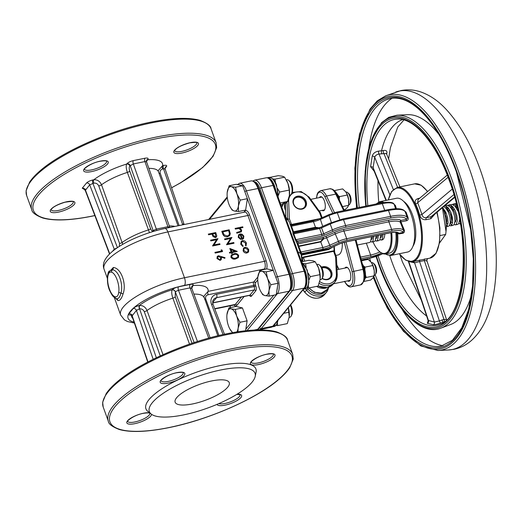 <?xml version="1.0" encoding="UTF-8"?>
<svg xmlns="http://www.w3.org/2000/svg" width="522" height="522" viewBox="0 0 522 522"><rect width="100%" height="100%" fill="white"/><g stroke="black" fill="none" stroke-linecap="round" stroke-linejoin="round"><path stroke-width="0.78" d="M374.183 171.216L370.607 166.72L372.225 156.13C373.034 153.403 375.174 151.726 378.639 151.112L383.35 150.525C386.117 150.049 387.272 150.975 386.828 153.298L386.671 154.134M444.542 321.643L440.842 322.948C437.593 324.129 435.061 324.717 433.247 324.704L427.296 323.32L428.125 320.952M289.449 195.235L290.075 195.104A7.843 3.334 -101.6 0 0 291.426 193.89A7.843 3.334 -101.6 0 0 291.074 184.286A7.843 3.334 -101.6 0 0 288.64 180.318A7.843 3.334 -101.6 0 0 286.924 179.731L286.297 179.862M288.64 180.318L289.775 181.264A6.538 2.773 78.4 0 1 291.805 184.573A6.538 2.773 78.4 0 1 292.098 192.572L291.426 193.89M289.181 317.389L289.814 317.259A7.843 3.334 -101.6 0 0 291.165 316.051A7.843 3.334 -101.6 0 0 290.813 306.447A7.843 3.334 -101.6 0 0 290.323 305.259M290.663 304.841A6.538 2.773 78.4 0 1 291.544 306.734A6.538 2.773 78.4 0 1 291.837 314.733L291.165 316.051M320.071 279.838L320.704 279.707A7.843 3.334 -101.6 0 0 322.048 278.494A7.843 3.334 -101.6 0 0 321.702 268.895A7.843 3.334 -101.6 0 0 319.262 264.922A7.843 3.334 -101.6 0 0 317.546 264.334L316.926 264.465M319.262 264.922L320.404 265.868A6.538 2.773 78.4 0 1 322.433 269.176A6.538 2.773 78.4 0 1 322.72 277.175L322.048 278.494M278.004 196.859A13.729 5.827 -101.6 0 0 276.19 185.395A13.729 5.827 -101.6 0 0 268.928 177.421L267.271 177.761A13.729 5.827 78.4 0 1 274.455 185.747A13.729 5.827 78.4 0 1 275.799 190.771M303.073 266.129A13.729 5.827 78.4 0 1 305.076 270.357A13.729 5.827 78.4 0 1 303.497 289.24M275.29 323.536A13.729 5.827 78.4 0 1 272.445 326.837A13.729 5.827 78.4 0 1 272.223 326.87M302.075 209.12A7.191 6.16 -140.6 0 1 293.357 203.965A7.191 6.16 -140.6 0 1 297.396 196.194A7.191 6.16 -140.6 0 1 306.114 201.348A7.191 6.16 -140.6 0 1 302.075 209.12M297.396 197.042A6.538 5.598 39.4 0 0 294.473 198.765A6.538 5.598 39.4 0 0 294.623 205.805A6.538 5.598 39.4 0 0 301.651 208.793A6.538 5.598 39.4 0 0 304.574 207.071A6.538 5.598 39.4 0 0 304.424 200.03A6.538 5.598 39.4 0 0 297.396 197.042M321.487 267.186A7.191 6.16 -140.6 0 1 322.922 266.696A7.191 6.16 -140.6 0 1 331.64 271.851A7.191 6.16 -140.6 0 1 327.601 279.622A7.191 6.16 -140.6 0 1 322.074 278.448M322.178 278.246A6.538 5.598 39.4 0 0 327.17 279.296A6.538 5.598 39.4 0 0 330.093 277.573A6.538 5.598 39.4 0 0 329.943 270.533A6.538 5.598 39.4 0 0 322.916 267.545A6.538 5.598 39.4 0 0 321.872 267.871M348.644 204.924L348.813 204.892A6.538 2.773 -101.6 0 0 349.936 203.88A6.538 2.773 -101.6 0 0 349.642 195.874A6.538 2.773 -101.6 0 0 347.613 192.566A6.538 2.773 -101.6 0 0 346.184 192.083L345.949 192.129M347.613 192.566L348.748 193.512A5.233 2.218 78.4 0 1 350.373 196.161A5.233 2.218 78.4 0 1 350.608 202.562L349.936 203.88M335.131 191.43L334.804 190.504L342.634 188.899L345.714 191.802L347.345 195.013L339.515 196.618L338.041 195.417M374.163 275.427L374.339 275.394A6.538 2.773 -101.6 0 0 375.462 274.383A6.538 2.773 -101.6 0 0 375.168 266.383A6.538 2.773 -101.6 0 0 373.139 263.068A6.538 2.773 -101.6 0 0 371.71 262.586L371.475 262.631M373.139 263.068L374.274 264.015A5.233 2.218 78.4 0 1 375.899 266.664A5.233 2.218 78.4 0 1 376.134 273.065L375.462 274.383M363.56 265.92L365.041 267.12L364.826 269.548M442.441 207.697L446.01 231.54L446.166 229.876A23.144 9.827 -101.6 0 0 443.224 209.028A23.144 9.827 -101.6 0 0 442.649 207.521M446.01 231.54L445.684 234.417L439.498 243.037M458.74 223.625L460.411 223.781M454.101 224.577L455.373 224.884L457.69 224.408L458.747 223.612L459.647 219.357M458.075 211.39L455.067 206.216L452.183 204.383L447.739 205.374M455.373 224.884L456.424 224.088L457.298 220.826L456.926 215.938L455.295 210.757L452.75 206.692L449.86 204.859L448.848 204.872M450.218 223.344L451.778 225.054M449.462 225.53L450.734 225.837L453.05 225.36L454.107 224.564L454.982 221.302L454.603 216.415L452.979 211.234L450.427 207.169L447.543 205.335L444.822 205.694M446.551 223.109L447.902 223.821M450.734 225.837L451.791 225.041L452.659 221.778L452.287 216.891L450.656 211.71L448.111 207.645L444.737 205.772M446.31 225.269L447.145 226.006M446.323 226.744L448.418 226.313L449.468 225.517L450.342 222.255L449.964 217.361L448.339 212.186L445.788 208.121L443.785 206.568M446.323 226.724L447.152 225.993L448.026 222.731L447.648 217.837L446.023 212.663L442.819 207.952M457.155 207.26L457.057 207.802M456.032 204.552L455.191 206.36M456.221 203.391L452.378 204.422M454.695 203.952L453.709 205.029M452.763 207.195L452.417 208.754M456.613 204.996L454.499 203.906L453.481 203.919M451.393 205.505L450.551 207.306M450.062 204.898L449.077 205.981M448.124 208.147L447.778 209.707M446.754 206.458L445.918 208.258M445.325 211.247L445.246 213.876M373.002 241.797A24.188 10.27 -101.6 0 0 379.553 251.584A24.188 10.27 -101.6 0 0 390.841 232.714M391.702 232.571A24.841 10.551 78.4 0 1 385.549 253.907A24.841 10.551 78.4 0 1 380.12 252.054L379.553 251.584M385.549 253.907L389.608 253.072A24.841 10.551 -101.6 0 0 395.826 232.342M403.65 201.388A24.841 10.551 78.4 0 1 412.471 214.777A24.841 10.551 78.4 0 1 412.882 246.371M357.368 245.007L369.569 242.502L370.62 241.706L371.507 236.675M379.892 239.813L382.078 239.937A10.46 4.444 -101.6 0 0 384.799 233.947M381.164 240.12L382.215 239.33L383.102 234.3M375.253 240.766L376.525 241.073L378.841 240.596L379.899 239.807L380.779 234.776M376.525 241.073L377.576 240.283L378.463 235.252M370.613 241.719L371.886 242.025L374.202 241.549L375.259 240.759L376.147 235.729M371.886 242.025L372.943 241.229L373.824 236.198M319.431 197.577A7.191 3.054 78.4 0 1 320.541 196.677A7.191 3.054 78.4 0 1 324.351 200.853A7.191 3.054 78.4 0 1 323.438 210.764A7.191 3.054 78.4 0 1 322.061 210.386M344.951 268.08A7.191 3.054 78.4 0 1 346.066 267.179A7.191 3.054 78.4 0 1 349.87 271.355A7.191 3.054 78.4 0 1 348.957 281.273A7.191 3.054 78.4 0 1 347.58 280.888M342.249 242.913A16.345 6.943 78.4 0 1 338.041 254.984L335.816 255.441M294.369 198.895A6.538 5.598 -140.6 0 1 297.181 197.303A6.538 5.598 -140.6 0 1 304.15 200.213A6.538 5.598 -140.6 0 1 304.463 207.195M329.982 277.704A6.538 5.598 39.4 0 0 329.676 270.716A6.538 5.598 39.4 0 0 322.707 267.806A6.538 5.598 39.4 0 0 321.943 268.021M383.781 202.471A27.457 11.66 78.4 0 0 379.67 201.72L396.479 198.269A27.457 11.66 78.4 0 1 411.016 214.209A27.457 11.66 78.4 0 1 407.525 252.061L390.71 255.512L385.073 253.979M390.006 232.805A1.305 0.555 -101.6 0 0 390.195 232.838C398.299 231.527 396.668 232.969 397.457 232.799L398.632 233.327A1.305 1.246 -36.9 0 0 398.984 233.243L402.912 232.434L403.663 230.646L400.25 222.131A1.305 1.227 128.6 0 1 401.013 220.454L406.501 219.325L407.408 217.928L405.281 212.056A1.305 0.542 160.1 0 0 406.129 212.258L408.158 217.87C408.472 219.423 407.891 220.388 406.423 220.773L400.935 221.896L404.309 230.065C404.759 231.69 404.237 232.779 402.736 233.334L398.377 233.83L397.686 233.68L396.851 232.342M192.762 403.904A28.762 8.456 -19.9 0 1 175.124 402.149A28.762 8.456 -19.9 0 1 211.638 380.956A28.762 8.456 -19.9 0 1 229.217 382.567A28.762 8.456 -19.9 0 1 192.762 403.904M220.643 370A56.219 16.534 -19.9 0 1 255.219 376.355A56.219 16.534 -19.9 0 1 183.751 414.859A56.219 16.534 -19.9 0 1 151.171 414.024A56.219 16.534 -19.9 0 1 165.937 391.5A56.219 16.534 -19.9 0 1 220.643 370M151.171 414.024L147.843 411.369A58.484 17.2 -19.9 0 1 163.203 387.937A58.484 17.2 -19.9 0 1 220.108 365.57A58.484 17.2 -19.9 0 1 256.08 372.186L255.219 376.355M412.556 261.692L427.994 258.52M436.803 212.421A37.917 16.104 -101.6 0 1 429.919 258.142L428.308 258.475C427.198 258.853 426.748 259.682 426.963 260.974L446.643 319.855M435.231 213.739L430.852 218.698L426.102 219.677C422.931 220.003 420.791 218.49 419.675 215.136L417.926 209.322L415.629 203.965C414.494 201.107 415.421 199.267 418.416 198.445A1.964 0.835 -101.6 0 0 418.814 198.941M224.819 258.273L221.132 256.915L221.485 257.672L221.197 259.708L220.101 260.334L217.002 258.462L217.256 256.433L218.424 255.741L225.034 257.679L224.78 258.325L221.178 257M221.178 259.734L220.062 260.387L216.963 258.514L217.237 256.459M238.345 257.607L235.69 258.925C233.66 259.538 232.062 258.945 230.894 257.144L231.22 255.082M230.554 238.495L224.773 239.683L224.577 238.965L231.938 237.451L227.977 243.709L233.771 242.521L233.973 243.245L226.613 244.753L230.6 238.443L224.773 239.683M227.566 236.747C225.145 237.092 223.488 236.068 222.6 233.673L221.804 231.311L229.171 229.797L230.306 233.725L229.654 235.592L227.612 236.694C225.191 237.04 223.533 236.016 222.64 233.621L221.804 231.311M246.143 245.738L245.438 245.425L245.666 243.245L242.71 241.347L241.679 241.947M242.965 246.495L240.799 244.198L241.131 241.399L242.456 240.635C244.309 240.472 245.621 241.294 246.391 243.108L246.032 245.862L245.484 245.373L245.712 243.193L242.756 241.294L241.699 241.921L241.464 244.068L243.121 245.855L242.919 246.547L240.753 244.25L241.105 241.425M243.552 238.58L241.895 239.559L240.133 234.678L239.135 235.239L238.913 237.027L240.772 238.802L240.681 239.461L238.28 237.242L238.587 234.796L240.061 233.934L242.084 234.195L243.859 236.12L243.48 238.678M240.681 239.461L238.241 237.295L238.587 234.796M240.342 231.677L240.89 230.052L238.795 228.492L235.37 229.08L235.122 228.414L242.717 226.809L242.919 227.533L239.839 228.166M241.405 231.801L236.857 233.197L236.655 232.473L240.831 231.285M248.348 252.172L246.952 252.968C245.19 253.163 243.924 252.413 243.161 250.717L243.506 248.139L244.909 247.324L247.089 247.682L248.726 249.575L248.596 251.832M248.55 251.885L246.906 253.02C245.144 253.216 243.885 252.465 243.115 250.769L243.506 248.139M231.063 252.015L229.843 248.465L237.171 251.336L232.12 252.524L232.434 253.379L231.677 253.535L231.363 252.674L229.667 253.026L229.426 252.354L231.122 252.009L229.843 248.465M237.216 251.473L232.133 252.563M232.434 253.379L231.631 253.588L231.324 252.726L229.621 253.079L229.426 252.354M216.402 237.027L215.384 237.608L212.976 236.499L211.971 234.091L208.572 234.789L208.33 234.117L215.736 232.558L216.774 235.742L216.421 237.008L215.423 237.556L213.015 236.446L212.017 234.039L208.617 234.737L208.376 234.065M216.571 239.722L210.79 240.91L210.588 240.192L217.955 238.678L213.994 244.935L219.788 243.748L219.99 244.472L212.624 245.979L216.617 239.67L210.79 240.91M221.537 250.991L221.178 249.836L222.091 250.116L222.548 251.552L215.188 253.059L214.947 252.394L221.596 250.984L221.178 249.836M260.726 291.406A12.424 5.272 -101.6 0 0 264.928 295.596A12.424 5.272 -101.6 0 0 269.006 290.637A12.424 5.272 -101.6 0 0 267.545 278.494A12.424 5.272 -101.6 0 0 262.005 271.303A12.424 5.272 -101.6 0 0 257.933 276.262A12.424 5.272 -101.6 0 0 257.816 277.215A12.424 5.272 -101.6 0 0 259.395 288.405A12.424 5.272 -101.6 0 0 260.726 291.406L262.71 294.649L264.928 295.596L269.117 296.137L269.006 290.637L270.859 284.738L267.545 278.494L266.194 271.845L262.005 271.303L259.786 270.357L257.822 277.149M259.786 270.357L266.918 268.895L273.326 270.383L247.369 198.667L242.704 185.78L236.296 184.292L229.158 185.754L231.383 186.7L235.566 187.241L242.704 185.78M266.194 271.845L273.326 270.383L275.87 277.417A1.305 0.385 -19.9 0 1 277.463 276.653L289.058 274.272L258.005 188.494L246.41 190.876L277.463 276.653A13.076 5.553 78.4 0 1 277.423 293.625L247.017 330.596M270.859 284.738L277.991 283.27L275.87 277.417M269.117 296.137L276.249 294.676L277.991 283.27M301.305 255.238A1.305 0.535 167 0 1 301.533 255.127L302.081 257.966L303.321 257.033L333.473 250.841L334.047 250.86L334.517 251.839M331.059 247.741L328.749 248.766A1.305 0.555 -101.6 0 0 328.566 249.575L332.951 246.965M317.781 219.449L290.082 224.819M242.443 307.941L236.029 306.447L228.897 307.915L231.122 308.861L235.305 309.402L242.443 307.941L247.108 320.828L245.829 329.173L273.789 295.178M245.627 210.066L247.369 198.667L240.237 200.135L238.378 206.033L238.495 211.534L245.627 210.066M347.345 195.013L348.689 200.03L348.585 205.348L342.523 206.595M339.3 199.045L339.515 196.618M334.804 190.504L334.393 190.824M348.585 205.348L347.58 207.306L345.12 209.563L344.05 209.779M380.662 237.556L381.367 236.975L381.921 234.541M376.023 238.508L376.727 237.928L377.289 235.494M371.383 239.461L372.088 238.88L372.649 236.446M108.171 273.006L113.333 267.499C121.078 267.962 126.905 284.079 122.983 294.167C121.437 298.904 119.714 300.998 117.809 300.457L115.78 298.408M160.267 355.893L144.255 311.66C143.289 309.65 141.736 308.711 139.583 308.841L136.418 310.394L131.988 316.019L147.746 362.046M223.038 334.569L211.495 304.333A9.155 7.837 -140.6 0 1 216.578 294.284L254.155 286.571L253.731 285.397L208.121 294.76C206.007 295.38 205.218 296.803 205.746 299.034L218.946 335.509M191.535 288.372L190.06 287.876L178.465 290.258L175.301 291.707L175.255 296.835L192.063 343.267M189.519 344.142L172.867 298.147C171.666 294.532 171.412 291.778 172.097 289.906L172.162 289.795C173.532 288.496 175.627 287.505 178.459 286.826L190.054 284.444C192.683 284.007 193.675 284.359 193.029 285.508A2.617 2.277 -142.7 0 0 191.796 286.278L191.652 288.007L210.112 337.767M119.231 246.508L119.584 243.506L98.743 185.93C97.699 183.809 96.055 182.883 93.81 183.157L89.693 184.821L85.269 190.458L109.535 254.038M164.978 169.363C165.35 168.769 164.867 168.593 163.53 168.841L162.61 169.03C160.495 169.65 159.699 171.072 160.228 173.304L179.144 225.563M149.455 232.623L127.355 172.417C126.122 168.671 125.887 165.885 126.644 164.065A2.617 2.238 -140.6 0 1 129.815 165.937C129.071 167.086 129.045 168.808 129.743 171.105L150.584 228.682C151.432 230.685 152.287 231.337 153.155 230.633L156.319 229.073L167.914 226.692L169.415 227.266M166.459 166.583A2.617 2.238 -140.6 0 0 165.291 167.268L165.122 168.958L184.077 224.316A2.617 0.79 161.1 0 0 182.465 224.121L163.53 168.841A2.617 1.109 78.4 0 1 163.536 165.448C166.231 165.004 167.203 165.383 166.459 166.583L165.004 168.352M112.491 251.369L114.266 249.209L117.333 247.754A2.617 0.985 -102.7 0 0 117.333 247.761M146.395 162.185C146.754 161.566 146.264 161.363 144.92 161.579L133.325 163.96L129.815 165.937M84.473 189.466L82.248 188.207L86.541 182.994C87.872 181.676 89.986 180.658 92.896 179.953L93.816 179.764A40.533 11.921 -19.9 0 1 126.644 164.065L126.99 163.647C128.321 162.329 130.435 161.311 133.345 160.606L144.94 158.225C147.628 157.788 148.6 158.166 147.863 159.36A2.617 2.238 39.4 0 0 146.695 160.052L146.525 161.755L169.846 227.468M93.81 183.157A2.617 1.109 -101.6 0 1 93.816 179.764C97.314 179.555 99.878 181.225 101.522 184.775L122.755 244.361M178.028 225.791L158.447 171.699L158.283 170.544L162.616 165.637L163.536 165.448M147.863 159.36L146.473 161.592M139.452 308.867A2.617 0.985 77.3 0 1 139.328 305.494L139.733 305.442C143.087 305.461 145.521 307.145 147.034 310.505L163.014 354.64M217.844 335.776L203.795 296.274L208.128 291.367L253.738 282.004L257.835 277.025M208.121 294.76A2.617 1.109 78.4 0 1 208.128 291.367A40.533 11.921 -19.9 0 0 193.029 285.508L191.744 288.261M156.332 357.746L139.583 308.841A2.617 1.057 82.4 0 1 139.733 305.442M172.097 289.906A2.617 2.205 -144.1 0 1 175.275 291.739L194.132 342.576M131.609 314.877C129.097 315.242 128.21 314.851 128.947 313.696L133.234 308.482C134.487 307.223 136.516 306.225 139.328 305.494A40.533 11.921 -19.9 0 1 172.162 289.795A2.617 2.199 -138.6 0 1 175.301 291.707M191.77 286.317A2.617 2.205 -144.1 0 1 192.912 285.632M92.896 179.953A2.617 1.109 -101.6 0 0 92.89 183.346L117.443 247.682M126.99 163.647A2.617 2.238 -140.6 0 1 130.161 165.52L153.155 230.633A2.617 2.271 -136.8 0 1 153.292 231.422M153.181 230.6A2.617 2.199 -138.6 0 1 153.338 231.409M146.695 160.052L146.349 160.469M162.61 169.03A2.617 1.109 78.4 0 1 162.616 165.637A40.533 11.921 -19.9 0 0 147.517 159.778A2.617 2.238 39.4 0 0 146.584 160.228M118.775 292.092C119.792 284.62 115.714 273.365 111.571 272.19C109.548 271.636 108.282 273.169 107.78 276.804C106.762 284.275 110.847 295.524 114.984 296.705C117.013 297.259 118.279 295.726 118.775 292.092A2.617 1.435 6.3 0 0 120.96 293.044C119.877 297.292 118.337 299.158 116.347 298.656L116.315 298.649M113.333 267.499A2.617 2.153 -83.5 0 1 112.53 269.763C118.579 270.376 123.603 284.216 120.96 293.044A2.617 1.409 17.1 0 1 122.983 294.167M107.78 276.804A2.617 1.435 6.3 0 1 107.499 276.04L107.499 276.04C107.995 273.221 108.53 271.597 109.105 271.179L112.53 269.763A2.617 2.29 -69.6 0 0 111.571 272.19M114.984 296.705A2.617 2.29 -69.6 0 0 116.347 298.656A2.617 2.46 -70.3 0 1 117.809 300.457M406.423 220.773A1.305 0.555 -101.6 0 1 406.501 219.325A26.152 7.686 160.1 0 0 390.606 218.052A1.305 0.555 -101.6 0 0 390.606 216.356L388.485 210.477A1.305 0.555 -101.6 0 0 387.787 209.72C398.077 207.847 403.911 208.624 405.274 212.043L405.281 212.056A27.457 8.071 160.1 0 0 388.485 210.477L343.528 219.71A20.919 6.153 160.1 0 0 329.995 224.114L321.324 227.97A2.617 0.77 -19.9 0 1 319.634 228.519A1.305 0.555 -101.6 0 0 318.942 227.762L294.147 232.851L292.953 232.44A1.305 1.246 -35.1 0 1 292.809 232.16L293.031 233.791L296.633 242.73A1.305 1.246 144.9 0 1 297.423 241.086L295.928 239.696L321.761 234.391A2.617 0.77 160.1 0 0 323.451 233.843L332.123 229.987A20.919 6.153 -19.9 0 1 345.655 225.582L390.606 216.356A27.457 8.071 -19.9 0 1 407.408 217.928L408.158 217.87M297.188 243.846A1.305 1.246 166.6 0 1 298.055 242.476L323.222 237.314A9.155 2.688 160.1 0 0 325.963 236.251L334.635 232.394A14.381 4.228 -19.9 0 1 343.933 229.367L388.89 220.14A20.919 6.153 -19.9 0 1 401.013 220.454A1.305 0.555 -101.6 0 0 400.935 221.896L400.25 222.131A19.614 5.768 160.1 0 0 388.883 221.837L343.933 231.063A13.076 3.843 160.1 0 0 335.476 233.817L326.805 237.673A10.46 3.073 -19.9 0 1 323.673 238.887L323.222 237.314A1.305 0.555 78.4 0 0 323.138 238.73L297.971 243.898L298.728 246.038L320.665 241.529L323.138 238.73A1.305 0.385 -166.2 0 0 323.673 238.887L320.782 241.921L322.805 247.513A10.46 3.073 160.1 0 0 329.565 245.307L338.236 241.451A13.076 3.843 -19.9 0 1 346.699 238.704L391.65 229.471A19.614 5.768 -19.9 0 1 403.656 230.62A19.614 5.768 -19.9 0 1 403.663 230.646L403.617 230.509M395.559 208.689L394.306 204.794A19.614 5.768 160.1 0 0 394.299 204.768A19.614 5.768 160.1 0 0 382.293 203.619L384.727 210.346M394.338 204.885L394.299 204.768C393.829 202.268 389.601 201.636 381.602 202.862A1.305 0.555 -101.6 0 1 382.293 203.619L337.336 212.852A13.076 3.843 160.1 0 0 328.88 215.606L320.208 219.462A10.46 3.073 -19.9 0 1 313.441 221.661L315.464 227.246L318.896 227.768M394.058 204.259L395.376 205.387L396.381 208.663M406.129 212.258L404.452 210.764M292.855 231.885A1.305 0.783 158.9 0 0 293.677 232.094L293.971 232.871M318.159 227.918L315.621 227.585L293.677 232.094A1.305 0.555 -101.6 0 1 293.527 231.755L315.464 227.246A1.305 0.555 78.4 0 0 315.621 227.585M336.396 257.607A1.305 0.535 177.4 0 0 336.468 257.418A1.305 0.535 177.4 0 0 335.587 256.954A1.305 0.385 -19.9 0 1 336.39 257.033L334.68 252.309L333.558 251.35L303.412 257.535L302.643 258.331L302.78 261.529M447.243 175.105L418.031 199.593L417.717 202.725L421.972 214.477C422.585 216.884 424.021 217.968 426.278 217.72A1.964 0.835 -101.6 0 0 426.102 219.677M453.853 194.595L426.278 217.72L431.022 216.741L432.66 215.893L454.655 197.453M452.196 189.134L421.972 214.477L419.675 215.136M415.629 203.965A1.964 0.816 153.5 0 0 417.717 202.725L448.078 177.271M454.538 197.029L431.022 216.741A1.964 0.835 -101.6 0 0 430.852 218.698M428.582 320.926L427.975 321.363L428.066 320.325L434.369 322.087L439.393 320.886A1.964 0.776 -110.2 0 0 440.842 322.948M378.639 151.112A1.964 0.639 -96 0 0 378.992 154.029C376.714 154.46 375.292 155.549 374.718 157.298L373.132 167.692L373.302 169.037L385.986 200.422M419.956 259.891A1.964 0.835 -101.6 0 0 419.571 261.574L414.579 262.853L408.733 261.496M426.715 261.209C427.329 260.772 426.533 260.569 424.321 260.595L419.571 261.574L439.393 320.886L443.961 319.36C446.238 319.536 447.08 319.869 446.48 320.345M399.911 186.889L386.404 153.475L378.992 154.029L393.34 189.532M433.247 324.704A1.964 1.775 96.1 0 0 434.369 322.087L414.579 262.853A1.964 1.801 -97.5 0 0 412.778 261.659M427.296 323.32A1.964 1.71 109.1 0 0 428.529 320.73L408.752 261.542M424.706 258.919A1.964 0.835 -101.6 0 0 424.321 260.595L443.961 319.36A1.964 0.829 -101.9 0 0 444.874 321.382M370.607 166.72A1.964 1.07 -172.7 0 1 373.132 167.692L386.332 200.357M372.225 156.13A1.964 1.259 -169.7 0 1 374.718 157.298L389.856 194.752M383.298 150.538A1.964 0.829 -101.4 0 0 383.885 153.416L397.607 187.359M386.476 153.651A1.964 1.272 -169.5 0 1 386.828 153.298M457.018 206.699L456.613 207.391M459.51 221.367L459.96 221.113M457.35 208.134L455.432 206.64M452.998 206.98L451.974 208.343M451.067 212.682L451.608 217.583L452.691 220.493M454.871 222.32L455.576 221.739L456.137 219.312L455.758 215.664L454.44 211.802L452.43 208.774L450.799 207.593M448.281 207.997L447.093 209.851M450.232 223.272L450.936 222.692L451.497 220.264L451.119 216.617L449.801 212.754L447.791 209.727L446.16 208.546M446.245 223.729L446.858 221.217L446.48 217.57L444.189 211.971M456.848 205.962L455.314 206.503M454.049 208.422L453.572 210.235M453.116 207.117L451.693 206.953L450.675 207.456M449.416 209.374L448.933 211.188M451.184 222.157L452.554 222.796M448.476 208.069L447.054 207.906L446.042 208.408M444.777 210.327L444.294 212.141M443.837 209.022L443.152 208.839M445.684 234.417L440.15 235.552M365.544 275.342L366.281 277.456L365.204 278.337M372.101 263.643A9.155 3.889 78.4 0 1 372.14 263.721A9.155 3.889 78.4 0 1 374.215 270.533A9.155 3.889 78.4 0 1 374.287 274.174L374.215 270.533L372.865 265.515L371.233 262.312L368.154 259.401L361.518 260.759M363.906 281.449L370.64 280.066L373.099 277.808L374.235 274.729M372.865 265.515L365.041 267.12M374.111 275.851L366.281 277.456M346.582 193.147A9.155 3.889 78.4 0 1 346.621 193.218A9.155 3.889 78.4 0 1 348.689 200.03A9.155 3.889 78.4 0 1 348.768 203.671L348.716 204.226M232.551 332.658L229.837 328.958A12.424 5.272 -101.6 0 0 232.838 332.605M226.94 314.649L228.897 307.915M235.305 309.402L236.655 316.051L239.976 322.289L247.108 320.828M239.976 322.289L238.117 328.194L237.98 331.751M245.588 330.746L245.829 329.173M232.081 210.046L230.104 206.803A12.424 5.272 -101.6 0 0 234.306 210.992L232.081 210.046M227.2 192.487L229.158 185.754M235.566 187.241L236.916 193.89L240.237 200.135M238.495 211.534L234.306 210.992A12.424 5.272 -101.6 0 0 238.378 206.033A12.424 5.272 -101.6 0 0 236.916 193.89A12.424 5.272 -101.6 0 0 231.383 186.7A12.424 5.272 -101.6 0 0 227.305 191.659A12.424 5.272 -101.6 0 0 227.187 192.611A12.424 5.272 -101.6 0 0 228.767 203.802A12.424 5.272 -101.6 0 0 230.104 206.803M300.972 254.299A1.305 1.24 -179.2 0 1 301.788 253.522L322.798 249.209A11.765 3.458 -19.9 0 0 330.406 246.73L339.078 242.874A11.765 3.458 160.1 0 1 346.693 240.401L391.65 231.168A18.303 5.383 160.1 0 1 402.912 232.434A1.305 0.555 -101.6 0 0 402.736 233.334M301.116 254.703A1.305 1.233 -170.4 0 1 301.709 254.318L328.749 248.766L340.331 243.617A7.843 2.31 -19.9 0 1 345.407 241.967L390.358 232.734A14.381 4.228 -19.9 0 1 398.984 233.243L399.754 233.947L398.632 233.327L398.377 233.83M404.309 230.065A1.305 0.352 -19.8 0 0 403.663 230.639L403.676 230.672M328.566 249.575L301.533 255.127A1.305 0.555 -101.6 0 1 301.709 254.318A45.76 13.455 -19.9 0 0 301.788 253.522L300.861 252.015L322.805 247.513A1.305 0.555 -101.6 0 1 322.798 249.209M394.312 204.807A1.305 0.998 159.9 0 0 395.376 205.387M390.606 218.052L345.649 227.279A19.614 5.768 160.1 0 0 332.964 231.409L324.292 235.265A3.922 1.155 -19.9 0 1 321.754 236.088A1.305 0.555 -101.6 0 0 321.761 234.391L319.634 228.519L293.801 233.823L294.147 232.851M322.707 226.352L320.097 218.509L312.75 220.897A1.305 0.555 -101.6 0 1 313.441 221.661L291.504 226.163L291.576 225.321M312.75 220.897L291.459 225.276L290.18 224.773M329.832 248.348L340.331 243.617M321.754 236.088L297.423 241.086A45.76 13.455 -19.9 0 1 298.055 242.476A1.305 0.555 -101.6 0 0 297.971 243.898L297.279 244.094M320.665 241.529A1.305 0.555 78.4 0 0 320.782 241.921L298.838 246.43A1.305 0.555 -101.6 0 1 298.728 246.038L298.075 246.299M321.454 217.909L319.555 212.669L320.188 212.421L309.148 197.159L301.201 191.581L292.163 192.435M287.752 219.416L289.41 218.862L287.759 219.455M290.056 224.147L291.439 224.467L319.777 218.646M322.067 217.465L320.358 212.748A1.305 1.305 0 0 0 320.188 212.421M302.101 260.85L302.975 261.489M302.107 259.884L302.616 259.78M302.081 257.966L302.643 258.331M333.917 246.534A24.841 10.551 -101.6 0 1 334.047 250.86L334.328 250.495M398.136 233.177L397.686 233.68A27.457 11.66 78.4 0 1 390.71 255.512M309.011 280.02L310.283 276.64L308.13 273.065M306.851 287.89L308.541 288.04L308.254 285.39M306.133 267.486L305.618 263.754L303.412 263.545M320.13 279.329A12.424 5.272 -101.6 0 0 320.143 279.205A12.424 5.272 -101.6 0 0 318.564 268.021A12.424 5.272 -101.6 0 0 317.232 265.019A12.424 5.272 -101.6 0 0 317.161 264.889M301.507 261.79L308.841 260.289L313.024 260.83L315.249 261.776L318.564 268.021L319.914 274.663L320.143 279.237L318.172 286.069L308.541 288.04M319.914 274.663L310.283 276.64M315.249 261.776L305.618 263.754M236.799 331.933A12.424 5.272 -101.6 0 0 238.117 328.194A12.424 5.272 -101.6 0 0 236.655 316.051A12.424 5.272 -101.6 0 0 231.122 308.861A12.424 5.272 -101.6 0 0 227.044 313.813A12.424 5.272 -101.6 0 0 226.926 314.773A12.424 5.272 -101.6 0 0 228.505 325.963A12.424 5.272 -101.6 0 0 229.837 328.958M289.253 316.808A12.424 5.272 -101.6 0 0 289.253 316.763A12.424 5.272 -101.6 0 0 288.34 307.673M277.371 322.948L277.658 325.597L287.283 323.62L289.253 316.795L288.32 307.693M289.025 312.221L283.694 313.317M277.658 325.597L275.962 325.447M272.784 178.942L274.996 179.15L275.512 182.883M277.508 188.462L279.661 192.037L278.383 195.417M280.21 202.967L287.544 201.459L289.397 195.561L289.286 190.06L279.661 192.037M289.286 190.06L287.935 183.418L284.62 177.173L274.996 179.15M284.62 177.173L282.402 176.227L278.213 175.679L269.926 177.382M289.514 194.602L289.514 194.634A12.424 5.272 -101.6 0 0 289.514 194.602A12.424 5.272 -101.6 0 0 287.935 183.418A12.424 5.272 -101.6 0 0 286.604 180.416A12.424 5.272 -101.6 0 0 286.532 180.286M240.381 231.624L240.929 230L238.835 228.44L235.37 229.08M235.409 229.027L235.168 228.362M242.958 227.481L239.774 228.134L241.634 229.98L241.425 231.775L236.857 233.197M236.897 233.145L236.655 232.473M243.591 238.528L241.94 239.507L240.172 234.626L239.154 235.213M240.864 234.561L242.358 238.704L243.004 238.215L243.206 236.29L242.195 234.985L240.864 234.561M242.984 238.241L243.167 236.342L242.156 235.037L240.818 234.613M248.067 249.712L245.144 247.996L244.061 248.635L243.82 250.58L246.704 252.302L247.774 251.682L248.067 249.712L245.105 248.048L244.042 248.661M247.754 251.708L248.022 249.764M229.654 235.592L227.612 236.694M222.803 231.827L224.075 234.776L227.37 236.022L228.969 235.141L229.471 233.484L228.656 230.62L222.803 231.827M228.656 230.62L222.816 231.866M228.949 235.168L229.426 233.536L228.61 230.672M224.819 239.631L224.577 238.965M234.019 243.193L226.555 244.603M226.6 244.55L230.6 238.443M231.07 249.627L231.879 251.852L235.076 251.193L231.07 249.627M234.959 251.219L231.102 249.705M230.933 257.092L231.239 255.056L233.902 253.803C235.911 253.15 237.503 253.718 238.678 255.499L238.365 257.581L235.735 258.873C233.706 259.486 232.101 258.892 230.933 257.092L230.894 257.144M234.143 254.468L231.951 255.454L231.696 256.954L233.543 258.299L235.494 258.201L237.693 257.137L237.928 255.676C236.962 254.331 235.703 253.927 234.143 254.468L231.925 255.48M237.928 255.676L237.882 255.728C236.923 254.384 235.657 253.979 234.104 254.521M237.673 257.163L237.882 255.728M215.227 233.38L212.767 233.882L213.224 235.194L215.181 236.884L215.769 236.538L215.227 233.38L212.787 233.928M215.749 236.564L215.181 233.432M210.836 240.857L210.588 240.192M220.03 244.42L212.571 245.829M212.611 245.777L216.617 239.67M222.594 251.5L215.188 253.059M215.234 253.007L214.986 252.341M220.675 257.685L218.64 256.419L217.974 256.804L217.772 258.344L219.821 259.669L220.486 259.284L220.675 257.685L218.601 256.472L217.948 256.831M220.467 259.31L220.636 257.738M388.675 98.945A126.396 53.675 -101.6 0 0 387.056 99.487A126.396 53.675 -101.6 0 0 359.214 207.462M369.648 258.299A126.396 53.675 -101.6 0 0 370.672 261.639M442.91 345.708A128.034 54.373 78.4 0 1 401.979 309.194M426.624 316.006A103.428 43.926 78.4 0 1 391.8 261.555A103.428 43.926 78.4 0 1 389.751 255.623M378.744 202.001A103.428 43.926 78.4 0 1 377.98 180.619M381.863 153.722A1.964 0.639 -96 0 1 381.517 150.812A103.428 43.926 78.4 0 1 402.592 119.616M444.131 321.943A103.428 43.926 78.4 0 1 443.478 321.983A1.964 0.776 -110.2 0 1 442.023 319.914M368.871 147.948A128.034 54.373 78.4 0 1 392.1 98.26M375.181 274.82A126.396 53.675 -101.6 0 0 437.788 346.569A126.396 53.675 -101.6 0 0 439.491 346.425M301.696 262.325L307.217 270.037L308.913 282.134C308.013 285.377 308.985 286.969 305.076 288.92A13.729 5.827 -101.6 0 0 306.819 269.998A13.729 5.827 -101.6 0 0 301.755 262.481M277.958 320.293L277.319 323.092L276.262 325.095L274.187 326.478A13.729 5.827 -101.6 0 0 277.58 320.756M336.344 257.209A1.305 0.385 -19.9 0 0 336.39 257.033A1.305 1.305 0 0 1 336.468 257.418L337.245 274.794A1.305 0.535 177.4 0 1 337.173 274.977A13.076 11.197 -140.6 0 1 334.928 281.984A13.076 11.197 -140.6 0 1 329.082 285.43A13.076 11.197 -140.6 0 1 319.216 283.413M319.738 281.606A11.765 10.075 39.4 0 0 329.088 283.733A11.765 10.075 39.4 0 0 336.364 274.331L335.587 256.954L333.473 250.841M318.231 285.932A13.076 11.197 39.4 0 0 327.366 287.518A13.076 11.197 39.4 0 0 333.212 284.072L334.928 281.984L337.245 274.794A1.305 0.535 177.4 0 0 336.364 274.331M282.859 204.774A11.765 10.075 39.4 0 0 281.469 206.438M364.18 280.575A10.46 4.444 -101.6 0 0 363.932 267.388A10.46 4.444 -101.6 0 0 362.425 264.204M364.147 267.473A10.068 4.274 78.4 0 1 364.5 279.981M338.628 196.97A10.068 4.274 78.4 0 1 339.581 200.461M339.241 199.756A10.46 4.444 -101.6 0 0 338.406 196.885A10.46 4.444 -101.6 0 0 334.804 191.32M309.239 287.896A11.765 10.075 39.4 0 0 321.578 292.862A11.765 10.075 39.4 0 0 326.844 289.762L329.049 287.08M327.242 287.615A11.765 10.075 -140.6 0 1 325.441 288.17A11.765 10.075 -140.6 0 1 316.613 286.389M285.456 210.346A11.765 10.075 -140.6 0 1 285.24 202.373M285.064 201.968L283.57 203.789A11.765 10.075 39.4 0 0 281.808 207.371M395.65 92.094A131.916 56.017 78.4 0 1 469.024 167.666A131.916 56.017 78.4 0 1 448.594 349.975L454.075 349.283C460.626 347.867 466.433 344.911 471.503 340.422C478.615 333.963 484.077 325.532 487.894 315.138C491.391 305.788 493.792 295.211 495.084 283.394C499.032 248.922 493.036 204.787 479.646 168.091C470.407 142.584 458.805 122.54 444.835 107.956C437.495 100.348 429.476 95.017 420.771 91.95C414.253 89.732 407.643 89.275 400.955 90.574L385.686 95.813A130.278 55.325 78.4 0 1 458.153 170.44A130.278 55.325 78.4 0 1 437.978 350.484L420.81 345.936L403.486 331.326L387.226 307.928L373.25 277.619M373.413 277.397A128.803 54.699 -101.6 0 0 456.939 337.603A128.803 54.699 -101.6 0 0 456.678 171.236A128.803 54.699 -101.6 0 0 385.138 97.412A128.803 54.699 -101.6 0 0 356.715 207.971M357.426 207.828A127.505 54.144 78.4 0 1 385.647 98.612A127.505 54.144 78.4 0 1 456.417 171.718A127.505 54.144 78.4 0 1 456.626 336.475A127.505 54.144 78.4 0 1 373.889 276.556M438.839 134.35A107.317 45.571 78.4 0 0 407.63 114.696L397.014 115.205A108.954 46.269 78.4 0 1 451.634 178.85A108.954 46.269 78.4 0 1 440.744 328.194C420.458 336.266 394.488 308.848 379.174 265.744L376.055 256.511M376.114 256.485A107.839 45.799 -101.6 0 0 379.194 265.607A107.839 45.799 -101.6 0 0 449.664 319.503A107.839 45.799 -101.6 0 0 449.964 179.561A107.839 45.799 -101.6 0 0 390.945 117.457A107.839 45.799 -101.6 0 0 365.818 206.105M366.209 206.02A106.547 45.244 78.4 0 1 391.128 118.729A106.547 45.244 78.4 0 1 449.377 180.11A106.547 45.244 78.4 0 1 449.083 318.368A106.547 45.244 78.4 0 1 379.461 265.124A106.547 45.244 78.4 0 1 376.493 256.354M378.039 255.793A105.066 44.618 -101.6 0 0 380.929 264.328A105.066 44.618 -101.6 0 0 439.374 324.521C465.709 317.715 472.018 239.578 449.233 180.397C435.948 142.774 413.894 117.62 397.203 119.127A105.066 44.618 -101.6 0 0 367.834 205.688M399.363 253.738A37.264 15.823 -101.6 0 0 419.081 253.49A37.264 15.823 -101.6 0 0 416.549 209.824A37.264 15.823 -101.6 0 0 388.322 199.946M427.498 191.659A37.917 16.104 -101.6 0 0 414.67 183.855L397.275 187.431A37.917 16.104 78.4 0 1 417.346 209.446A37.917 16.104 78.4 0 1 412.53 261.711L405.855 260.256L399.239 253.764M367.155 258.814A128.803 54.699 -101.6 0 0 367.377 259.558M368.088 259.414A127.505 54.144 78.4 0 1 367.866 258.664M471.64 294.121A107.317 45.571 78.4 0 1 450.701 324.482L440.744 328.194M287.726 218.822L286.969 201.877A13.076 11.197 -140.6 0 1 286.963 201.583M285.351 201.91A13.076 11.197 39.4 0 0 285.253 203.965L285.808 216.362M320.358 212.748A1.305 0.385 -19.9 0 0 319.555 212.669L308.522 197.401A11.765 10.075 39.4 0 0 295.909 192.083A11.765 10.075 39.4 0 0 288.633 201.485A1.305 0.535 177.4 0 0 286.969 201.877L285.253 203.965A1.305 0.535 177.4 0 0 285.182 204.154A1.305 0.535 177.4 0 0 285.273 204.337M303.106 289.717L304.776 292.033A13.076 11.197 39.4 0 0 318.785 297.951A13.076 11.197 39.4 0 0 324.632 294.506L326.348 292.418A13.076 11.197 -140.6 0 1 320.501 295.863A13.076 11.197 -140.6 0 1 306.492 289.945L305.631 288.751M324.632 294.506C318.035 300.137 311.393 299.374 304.691 292.216L307.902 288.842A11.765 10.075 39.4 0 0 326.263 290.402M133.345 160.606A2.617 1.109 -101.6 0 0 133.325 163.96L156.319 229.073A2.617 1.109 -101.6 0 0 156.332 229.112A2.617 1.109 -101.6 0 0 157.05 230.352M144.94 158.225A2.617 1.109 -101.6 0 0 144.92 161.579L167.914 226.692A2.617 1.109 -101.6 0 0 167.927 226.731A2.617 1.109 -101.6 0 0 168.456 227.755M178.459 286.826A2.617 1.109 -101.6 0 0 178.452 290.219A2.617 1.109 -101.6 0 0 178.465 290.258L197.473 341.499M190.054 284.444A2.617 1.109 -101.6 0 0 190.047 287.837A2.617 1.109 -101.6 0 0 190.06 287.876L208.709 338.152M196.148 144.535A11.765 3.458 -19.9 0 1 184.377 150.747A11.765 3.458 -19.9 0 1 174.655 150.708L175.124 149.886C177.389 147.289 182.328 144.927 189.943 142.806C195.574 142.232 197.858 142.193 196.794 142.702A11.765 3.458 -19.9 0 1 196.148 144.535M174.537 150.232A13.076 3.843 160.1 0 0 181.845 153.063A13.076 3.843 160.1 0 0 197.734 145.468A13.076 3.843 160.1 0 0 190.426 142.636A13.076 3.843 160.1 0 0 174.537 150.232M106.592 161.213A11.765 3.458 -19.9 0 1 91.657 169.885A11.765 3.458 -19.9 0 1 84.466 169.226C82.261 170.511 89.275 163.262 100.074 161.259C108.237 160.124 106.11 161.539 106.599 161.22L106.586 161.187M91.657 171.581A13.076 3.843 160.1 0 0 107.539 163.986A13.076 3.843 160.1 0 0 100.237 161.154A13.076 3.843 160.1 0 0 84.349 168.75A13.076 3.843 160.1 0 0 91.657 171.581M73.224 201.786A11.765 3.458 -19.9 0 1 72.584 203.619A11.765 3.458 -19.9 0 1 60.813 209.831A11.765 3.458 -19.9 0 1 51.097 209.792L51.567 208.976C53.662 206.568 58.157 204.317 65.054 202.21C71.599 201.277 74.32 201.14 73.23 201.792L73.217 201.76M74.17 204.559A13.076 3.843 160.1 0 0 66.868 201.72A13.076 3.843 160.1 0 0 50.98 209.322A13.076 3.843 160.1 0 0 58.288 212.154A13.076 3.843 160.1 0 0 74.17 204.559M211.032 128.738A98.058 28.834 160.1 0 0 151.002 122.996A98.058 28.834 160.1 0 0 26.622 195.496L31.725 209.596A98.058 28.834 -19.9 0 1 156.104 137.097A98.058 28.834 -19.9 0 1 216.134 142.839L211.032 128.738C210.862 125.919 207.175 123.114 199.972 120.328C188.559 117.215 172.006 117.855 150.31 122.239C110.631 130.122 61.942 151.543 40.116 170.785C35.516 174.739 32.012 178.524 29.597 182.145L26.1 190.752L26.622 195.496M171.549 187.737A96.753 28.449 160.1 0 0 215.442 144.79A96.753 28.449 160.1 0 0 156.104 138.793A96.753 28.449 160.1 0 0 38.55 195.013A96.753 28.449 160.1 0 0 92.609 215.991A96.753 28.449 160.1 0 0 94.834 215.527M287.596 340.253A98.058 28.834 160.1 0 0 227.566 334.511A98.058 28.834 160.1 0 0 103.186 407.003L108.289 421.104A98.058 28.834 -19.9 0 1 232.668 348.611A98.058 28.834 -19.9 0 1 292.698 354.353L287.596 340.253C287.426 337.427 283.74 334.628 276.543 331.835C265.124 328.729 248.57 329.362 226.874 333.747C187.196 341.629 138.506 363.051 116.68 382.3C112.08 386.247 108.576 390.038 106.162 393.66L102.664 402.26L103.186 407.003M169.174 427.505A96.753 28.449 160.1 0 0 286.728 371.286A96.753 28.449 160.1 0 0 232.668 350.308A96.753 28.449 160.1 0 0 115.114 406.521A96.753 28.449 160.1 0 0 169.174 427.505M258.416 362.881A11.765 3.458 160.1 0 0 273.352 354.203C272.869 354.529 274.996 353.12 266.827 354.249C256.028 356.252 249.02 363.501 251.219 362.229L251.212 362.19A11.765 3.458 160.1 0 0 258.416 362.881M266.99 354.144A13.076 3.843 -19.9 0 1 274.298 356.976A13.076 3.843 -19.9 0 1 258.41 364.578A13.076 3.843 -19.9 0 1 251.108 361.739A13.076 3.843 -19.9 0 1 266.99 354.144M168.221 381.399A11.765 3.458 160.1 0 0 183.157 372.721L183.17 372.734C182.674 373.047 184.808 371.638 176.638 372.767C165.839 374.77 158.825 382.019 161.03 380.747A11.765 3.458 160.1 0 0 168.221 381.399M176.801 372.662A13.076 3.843 -19.9 0 1 184.103 375.494A13.076 3.843 -19.9 0 1 168.221 383.096A13.076 3.843 -19.9 0 1 160.913 380.257A13.076 3.843 -19.9 0 1 176.801 372.662M127.649 421.28L127.662 421.319A11.765 3.458 160.1 0 0 134.852 421.965A11.765 3.458 160.1 0 0 149.788 413.293M151.497 414.266A13.076 3.843 -19.9 0 1 134.852 423.662A13.076 3.843 -19.9 0 1 127.544 420.83A13.076 3.843 -19.9 0 1 143.433 413.235A13.076 3.843 -19.9 0 1 149.755 412.895M218.822 403.597A11.765 3.458 160.1 0 0 225.047 403.447A11.765 3.458 160.1 0 0 239.983 394.776M237.06 394.227A13.076 3.843 -19.9 0 1 240.094 398.41A13.076 3.843 -19.9 0 1 225.041 405.144A13.076 3.843 -19.9 0 1 217.035 404.367M134.395 323.046L127.472 321.526L124.386 319.849L120.621 314.968A50.34 14.799 -19.9 0 1 184.475 277.756L264.478 261.326L247.891 215.501L167.882 231.931A50.34 14.799 160.1 0 0 104.035 269.143C98.058 253.907 134.03 235.128 164.769 228.512A5.886 2.499 78.4 0 1 167.882 231.931L184.475 277.756A5.886 2.499 78.4 0 1 184.455 285.39A44.455 13.07 160.1 0 0 137.371 304.985A44.455 13.07 160.1 0 0 134.063 322.074M243.852 212.278L244.779 211.149A7.191 3.054 78.4 0 1 249.477 214.744L266.07 260.569A7.191 3.054 78.4 0 1 266.572 268.967M257.744 279.994L255.323 282.944A1.305 0.555 -101.6 0 0 255.317 284.64L255.747 285.815A3.922 1.664 78.4 0 1 255.734 290.904L251.447 296.118A3.922 1.664 78.4 0 1 249.477 295.406M244.179 296.489L236.877 305.37A7.191 3.054 78.4 0 1 234 305.024M229.948 305.853L230.567 307.569M227.311 197.701L209.524 219.325M240.662 185.303A11.765 4.998 -101.6 0 0 238.547 184.814M276.862 290.656A11.765 4.998 -101.6 0 0 277.436 286.904M307.243 287.935L307.902 288.842M418.416 198.445L419.727 198.177M382.189 202.745A26.805 11.38 -101.6 0 0 376.603 203.887M385.419 253.927A26.805 11.38 -101.6 0 0 396.694 232.479M360.552 257.098L370.633 255.03L366.333 243.167M381.432 253A14.381 4.228 -19.9 0 1 370.627 256.726A1.305 0.555 -101.6 0 0 370.633 255.03A13.076 3.843 160.1 0 0 379.925 251.898M158.447 171.699A33.995 9.996 160.1 0 0 148.861 168.365M169.193 225.948A33.995 9.996 -19.9 0 1 174.981 226.417M264.034 269.482L264.465 268.96L184.455 285.39M214.692 308.659L235.292 304.43L241.34 297.077M132.829 318.472A40.533 11.921 -19.9 0 1 131.557 315.288M203.958 297.429A33.995 9.996 160.1 0 0 193.916 294.101M119.584 243.506A2.617 0.77 160.1 0 0 122.363 242.352A33.995 9.996 -19.9 0 1 148.196 229.993A2.617 0.77 -19.9 0 0 150.584 228.682M129.743 171.105A2.617 0.77 -19.9 0 1 127.355 172.417A33.995 9.996 160.1 0 0 101.522 184.775A2.617 0.77 160.1 0 1 98.743 185.93M175.255 296.835A2.617 0.77 160.1 0 1 172.867 298.147A33.995 9.996 160.1 0 0 147.034 310.505A2.617 0.77 160.1 0 1 144.255 311.66M128.947 313.696A2.617 2.238 -140.6 0 1 132.131 315.614L147.987 361.922M153.161 359.286L136.418 310.394A2.617 2.238 -140.6 0 0 133.234 308.482M212.695 302.812L249.862 295.178L254.149 289.964L216.571 297.684L212.669 302.427M216.578 294.284A2.617 1.109 78.4 0 1 216.571 297.684A6.538 5.598 39.4 0 0 213.648 299.406C212.611 300.522 212.421 302.199 213.08 304.443L224.46 334.256M212.708 302.956L249.536 295.393A2.617 1.109 -101.6 0 0 249.862 295.178A1.305 1.122 -140.6 0 1 251.447 296.118M211.495 304.333A2.617 0.75 -20.9 0 1 213.08 304.443M255.734 290.904A1.305 1.122 -140.6 0 0 254.149 289.964A2.617 1.109 -101.6 0 0 254.155 286.571A1.305 0.385 160.1 0 0 255.747 285.815M114.422 249.842A2.617 2.238 -140.6 0 0 114.266 249.209L89.693 184.821A2.617 2.238 -140.6 0 0 86.541 182.994M82.248 188.207A2.617 2.238 -140.6 0 1 85.406 190.041L109.75 253.822M182.733 224.825A9.155 7.837 -140.6 0 1 182.465 224.121M249.477 214.744A1.305 0.385 -19.9 0 1 247.891 215.501A5.886 2.499 -101.6 0 0 244.779 212.082L164.769 228.512M214.81 308.965L234.561 304.907A5.886 2.499 -101.6 0 0 235.292 304.43A1.305 1.122 -140.6 0 1 236.877 305.37M265.483 269.189A1.305 1.122 -140.6 0 0 264.465 268.96A5.886 2.499 -101.6 0 0 264.478 261.326A1.305 0.385 -19.9 0 0 266.07 260.569M160.228 173.304A2.617 0.77 -19.9 0 1 159.06 173.389M255.317 284.64A1.305 0.385 160.1 0 1 253.731 285.397A2.617 1.109 78.4 0 1 253.738 282.004A1.305 1.122 -140.6 0 1 255.323 282.944M205.746 299.034A2.617 0.77 -19.9 0 1 204.572 299.119M254.175 330.041L257.705 329.317L289.018 291.243L277.423 293.625A1.305 1.122 -140.6 0 1 276.445 293.423M258.781 328.371A11.765 4.998 -101.6 0 0 259.597 327.666L290.917 289.593A11.765 4.998 -101.6 0 0 290.95 274.318L259.897 188.54A11.765 4.998 -101.6 0 0 254.247 181.669M304.678 287.805A1.305 1.122 39.4 0 1 304.098 288.144L292.503 290.526L261.183 328.606L272.778 326.224L304.098 288.144A13.076 5.553 -101.6 0 0 304.13 271.179L273.078 185.401L261.483 187.783L292.535 273.561L304.13 271.179A1.305 0.385 -19.9 0 1 304.933 271.257C307.217 278.252 307.132 283.772 304.678 287.805L273.365 325.878A1.305 1.122 -140.6 0 1 272.778 326.224A13.076 5.553 -101.6 0 1 271.153 327.281L259.558 329.663A13.076 5.553 78.4 0 0 261.183 328.606A1.305 1.122 39.4 0 1 259.597 327.666M290.95 274.318A1.305 0.385 -19.9 0 1 292.535 273.561A13.076 5.553 78.4 0 1 292.503 290.526A1.305 1.122 39.4 0 1 290.917 289.593M304.933 271.257L273.88 185.48A1.305 0.385 -19.9 0 0 273.078 185.401A13.076 5.553 -101.6 0 0 266.161 177.806L254.566 180.188A13.076 5.553 78.4 0 1 261.483 187.783A1.305 0.385 160.1 0 0 259.897 188.54M257.065 329.93A13.076 5.553 -101.6 0 0 257.705 329.317A1.305 1.122 -140.6 0 0 258.286 328.971L257.209 329.924M289.018 291.243A13.076 5.553 -101.6 0 0 289.058 274.272A1.305 0.385 -19.9 0 1 289.86 274.35C292.144 281.351 292.059 286.865 289.606 290.898A1.305 1.122 -140.6 0 1 289.018 291.243M289.86 274.35L258.808 188.572A1.305 0.385 -19.9 0 0 258.005 188.494A13.076 5.553 -101.6 0 0 251.089 180.906L239.494 183.287A13.076 5.553 78.4 0 1 246.41 190.876A1.305 0.385 -19.9 0 0 244.825 191.639M293.123 232.61L289.253 221.928A44.455 13.07 160.1 0 0 285.991 218.933M297.899 251.839A44.455 13.07 -19.9 0 1 301.161 254.827L297.122 243.663A44.455 13.07 160.1 0 0 296.633 242.73M292.809 232.16A44.455 13.07 -19.9 0 1 293.051 232.544M332.964 231.409L329.884 223.162L321.213 227.018L324.292 235.265M387.787 209.72L342.837 218.953A1.305 0.555 -101.6 0 1 343.528 219.71L345.655 225.582A1.305 0.555 -101.6 0 1 345.649 227.279M325.963 236.251L330.406 246.73M334.635 232.394L339.078 242.874M343.933 229.367A1.305 0.555 78.4 0 0 343.933 231.063L346.699 238.704A1.305 0.555 -101.6 0 1 346.693 240.401M388.89 220.14A1.305 0.555 78.4 0 0 388.883 221.837L391.65 229.471A1.305 0.555 -101.6 0 1 391.65 231.168M381.602 202.862L336.644 212.095A1.305 0.555 -101.6 0 1 337.336 212.852L339.802 219.664M336.644 212.095L328.769 214.653L331.385 222.516M290.793 226.17A1.305 0.385 160.1 0 0 291.504 226.163L293.527 231.755A1.305 0.385 160.1 0 1 292.816 231.761M298.127 246.436A1.305 0.385 -19.9 0 0 298.838 246.43L300.861 252.015A1.305 0.385 160.1 0 1 300.15 252.022M293.031 233.791A1.305 0.385 160.1 0 0 293.801 233.823L295.928 239.696A1.305 0.385 160.1 0 1 295.158 239.67M370.627 256.726L360.976 258.71M361.302 259.943L369.341 258.292A18.303 5.383 160.1 0 0 382.835 253.672M328.442 287.818A13.076 11.197 -140.6 0 1 326.348 292.418L328.495 287.752M303.321 257.033L304.711 261.13M288.633 201.485L289.41 218.862L291.661 224.812M332.749 213.133L325.01 197.009A11.765 4.998 -101.6 0 0 316.606 198.158M336.801 264.915L338.915 269.319M344.755 281.462A11.765 4.998 -101.6 0 0 351.45 284.666A11.765 4.998 -101.6 0 0 352.063 271.74L344.298 242.286M343.711 210.64L335.776 194.119L326.504 196.024L334.465 212.617M329.793 188.775L332.54 189.277C333.695 190.497 333.088 188.37 336.625 194.301A1.305 0.6 154.4 0 0 335.776 194.119A13.076 5.553 -101.6 0 0 329.793 188.775L320.521 190.68A13.076 5.553 78.4 0 1 326.504 196.024A1.305 0.6 -25.6 0 0 325.01 197.009M346.001 241.914L353.727 271.225A13.076 5.553 78.4 0 1 351.299 286.793L360.578 284.888A13.076 5.553 -101.6 0 0 362.999 269.326L352.063 271.74M360.578 284.888L363.945 281.332C365.002 278.265 364.937 274.239 363.762 269.267L362.999 269.326L355.273 240.009M342.837 218.953L329.989 223.181M318.942 227.762L321.317 227.037M320.201 218.529L328.873 214.672M368.989 258.364A1.305 0.555 -101.6 0 0 369.178 258.397A1.305 0.555 -101.6 0 0 369.341 258.292M345.055 242.038A1.305 0.555 -101.6 0 0 345.244 242.071L390.195 232.838A1.305 0.555 -101.6 0 0 390.358 232.734M340.494 243.546L345.244 242.071A1.305 0.555 -101.6 0 0 345.407 241.967M308.522 197.401L309.148 197.159M244.779 211.149A1.305 1.122 -140.6 0 1 244.714 212.095M437.788 346.569L441.149 346.145L452.365 340.331L461.761 327.868L468.665 309.357L472.593 285.88L473.278 258.801L470.681 229.673L456.391 171.855C445.808 143.159 433.188 122.2 418.52 108.968C413.802 104.824 409.157 101.862 404.589 100.08C399.571 98.129 394.808 97.621 390.306 98.547L387.056 99.487M421.326 300.163L402.429 261.979L399.917 254.664M388.609 158.929L390.371 147.837L397.757 127.029L403.93 119.962M278.278 197.623L276.595 185.434C275.087 180.423 272.53 177.754 268.928 177.421M305.076 288.92L303.491 289.247M274.187 326.478L272.445 326.837M333.212 284.072L327.209 287.622L318.113 286.076M284.797 202.301L280.934 204.957M364.108 280.816L365.544 275.114L364.173 267.408L362.281 263.656M334.648 191.124L337.584 194.491L339.639 200.592M324.553 209.87L319.144 210.979M326.844 289.762L321.258 293.077L314.433 292.353L308.854 287.981M460.417 223.853L460.012 223.931M429.919 258.142L436.105 253.229L439.57 242.547L439.916 227.99L437.116 212.16M437.978 350.484L448.594 349.975M31.725 209.596C31.894 212.415 35.581 215.221 42.784 218.013C54.197 221.119 70.751 220.48 92.446 216.101L94.86 215.593M171.575 187.803L180.495 182.883L202.64 167.549L213.159 156.189L216.656 147.589L216.134 142.839M108.289 421.104C108.465 423.929 112.145 426.735 119.349 429.521C130.761 432.634 147.315 431.994 169.011 427.609C208.689 419.727 257.385 398.306 279.211 379.063C283.805 375.109 287.309 371.325 289.723 367.697L293.22 359.097L292.698 354.353M149.781 413.267L149.801 413.3C149.312 413.62 151.439 412.21 143.269 413.339C132.471 415.342 125.456 422.592 127.662 421.319M239.97 394.749L236.857 394.351M413.059 261.607L412.53 261.711M350.073 280.373L333.447 283.785M347.443 267.564L337.016 269.704M120.621 314.968L114.266 297.409M107.369 278.356L104.035 269.143M131.988 316.019L130.748 314.759L131.988 314.655M85.269 190.458L84.049 189.271L85.497 189.127M107.499 276.04C107.16 281.632 107.871 286.461 109.64 290.519C112.295 295.987 113.274 297.083 116.282 298.636M257.724 329.552L259.558 329.663M252.922 181.01L254.566 180.188M273.365 325.878L271.153 327.281M273.88 185.48C271.792 180.057 269.221 177.506 266.161 177.806M289.606 290.898L258.286 328.971M258.808 188.572C256.72 183.157 254.149 180.599 251.089 180.906M239.494 183.287L237.282 184.684M227.22 196.918L208.65 219.501M229.81 305.885L230.43 307.595M284.666 215.266L289.253 221.928M301.161 254.827L302.049 261.679M344.474 281.267C346.941 285.756 349.218 287.602 351.299 286.793M338.752 269.352L336.821 265.32M320.521 190.68L318.198 192.227L317.167 194.184L316.436 198.19M344.396 210.503L336.625 194.301M363.762 269.267L356.011 239.859M428.066 320.325L408.387 261.431M386.365 153.938L386.404 153.475M414.67 183.855L421.215 185.238L427.714 191.476M388.198 199.972L391.715 191.398L397.275 187.431M397.014 115.205L388.818 117.313L381.556 122.677L370.613 142.114L365.178 171.046L365.759 206.118M385.686 95.813L377.308 100.805L370.059 109.02L359.501 134.01L354.843 168.175L356.5 208.017M366.94 258.86L367.162 259.604M456.326 206.001L456.835 205.903M451.693 206.953L452.783 206.732M447.054 207.906L448.144 207.684M443.113 208.715L443.504 208.637M281.75 207.221L283.57 203.789M321.924 197.062L310.74 199.358M292.953 232.44L293.292 233.086M382.92 253.705L369.178 258.397L361.322 260.008M285.723 216.271L285.299 201.923M302.988 289.86L304.691 292.216M334.269 246.377L334.68 252.309M379.67 201.72L376.062 203.998"/></g></svg>
